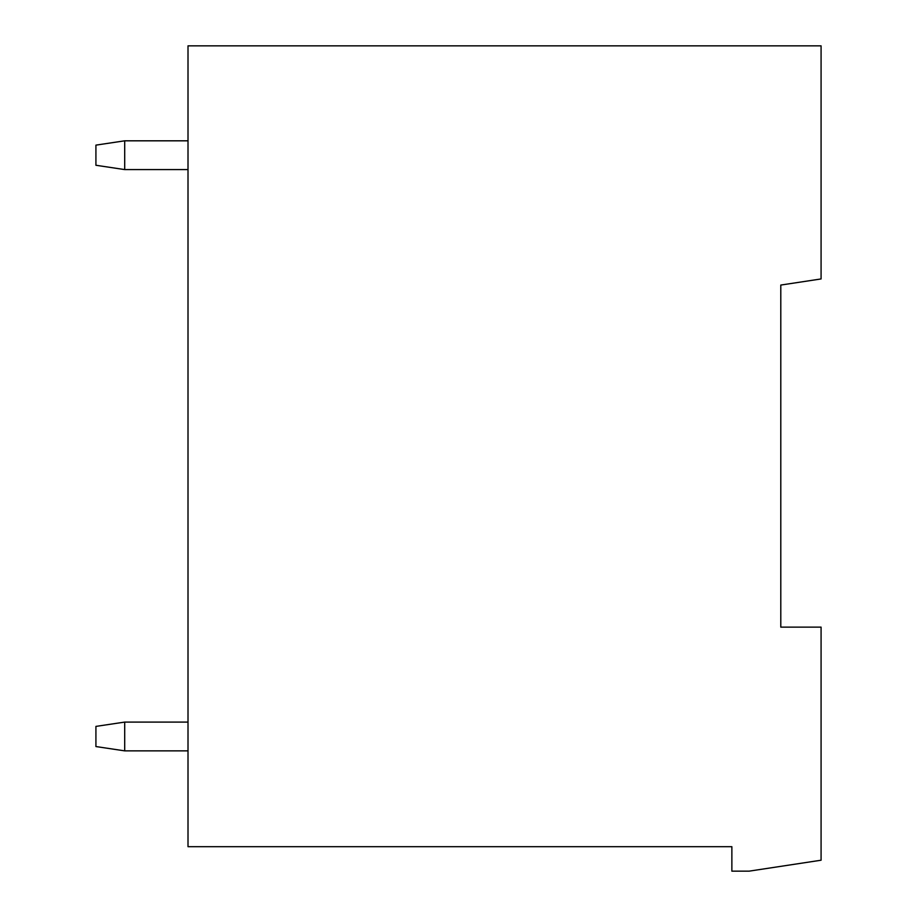 <?xml version="1.0" encoding="UTF-8"?>
<svg xmlns="http://www.w3.org/2000/svg" width="917" height="917" viewBox="0 0 917 917"><rect width="100%" height="100%" fill="white"/><g stroke="black" fill="none" stroke-linecap="round" stroke-linejoin="round"><path stroke-width="1.38" d="M780.791 365.264L780.791 285.061L821.082 278.94L821.082 45.85L188.008 45.85L188.008 846.689L731.869 846.689L731.869 871.15L749.143 871.15L821.082 860.215L821.082 627.125L780.791 627.125L780.791 285.061M188.008 169.588L124.701 169.588L95.918 165.266L95.918 145.127L124.701 140.817L188.008 140.817M124.701 169.588L124.701 140.817M188.008 750.863L124.701 750.863L95.918 746.553L95.918 726.402L124.701 722.092L188.008 722.092M124.701 750.863L124.701 722.092"/></g></svg>
